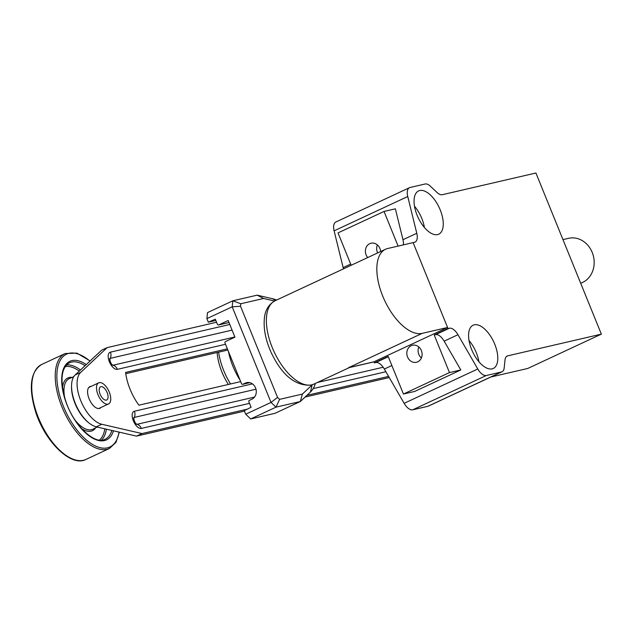 <?xml version="1.0" encoding="UTF-8"?>
<svg xmlns="http://www.w3.org/2000/svg" width="633" height="633" viewBox="0 0 633 633"><rect width="100%" height="100%" fill="white"/><g stroke="black" fill="none" stroke-linecap="round" stroke-linejoin="round"><path stroke-width="0.95" d="M411.189 345.713A8.727 7.572 76.9 0 1 412.487 345.262A8.727 7.572 76.9 0 1 421.633 351.291A8.727 7.572 76.9 0 1 417.733 361.823A8.727 7.572 76.9 0 1 416.435 362.274A8.727 7.572 76.9 0 1 407.288 356.244A8.727 7.572 76.9 0 1 411.189 345.713M367.71 257.56A8.727 7.572 76.9 0 1 369.751 243.658A8.727 7.572 76.9 0 1 371.049 243.214A8.727 7.572 76.9 0 1 380.631 251.538M580.675 283.228A23.279 20.201 -103.1 0 0 582.526 282.492A23.279 20.201 -103.1 0 0 592.931 254.403A23.279 20.201 -103.1 0 0 568.545 238.325L562.966 239.614M437.601 234.582A23.864 11.663 -115 0 1 417.582 216.375A23.864 11.663 -115 0 1 418.571 190.937A23.864 11.663 -115 0 1 419.719 190.541A23.864 11.663 -115 0 1 439.737 208.755A23.864 11.663 -115 0 1 438.74 234.194A23.864 11.663 -115 0 1 437.601 234.582M474.244 324.816A23.864 11.663 -115 0 1 494.262 343.031A23.864 11.663 -115 0 1 493.265 368.469A23.864 11.663 -115 0 1 492.126 368.865A23.864 11.663 -115 0 1 472.107 350.65A23.864 11.663 -115 0 1 473.096 325.212A23.864 11.663 -115 0 1 474.244 324.816M469.013 340.491A23.864 11.663 -115 0 1 478.936 361.775M422.211 333.354L348.577 367.678L373.937 361.799L374.372 362.875L388.179 356.442L403.443 394.035L414.789 391.408L460.808 369.949L449.47 372.584L434.198 334.984L448.006 328.551L413.112 242.613L447.571 327.475L422.211 333.354A45.98 22.479 65 0 1 383.638 298.262A45.98 22.479 65 0 1 385.552 249.244A45.98 22.479 65 0 1 387.752 248.492L414.512 242.289A11.639 5.689 65 0 0 415.066 242.099A11.639 5.689 65 0 0 417.02 239.345A11.639 5.689 65 0 0 416.775 233.276L407.747 196.515A11.639 5.689 -115 0 1 407.502 190.438A11.639 5.689 -115 0 1 409.456 187.692A11.639 5.689 -115 0 1 410.01 187.503L425.139 183.997A11.639 5.689 -115 0 1 427.631 184.314A11.639 5.689 -115 0 1 430.4 186.221L437.047 192.487A11.639 5.689 65 0 0 439.816 194.386A11.639 5.689 65 0 0 442.309 194.711L535.922 173.007L601.35 334.137L507.737 355.841A11.639 5.689 65 0 0 507.175 356.031A11.639 5.689 65 0 0 505.909 357.154A11.639 5.689 65 0 0 505.031 359.908L504.185 367.915A11.639 5.689 -115 0 1 503.298 370.669A11.639 5.689 -115 0 1 502.032 371.793A11.639 5.689 -115 0 1 501.471 371.982L427.837 406.307L412.708 409.812L486.35 375.488A11.639 5.689 -115 0 1 482.085 374.119A11.639 5.689 -115 0 1 477.78 368.992L404.147 403.316L384.334 369.047L391.874 365.534M409.456 187.692L335.822 222.017A11.639 5.689 65 0 0 333.868 224.77A11.639 5.689 65 0 0 334.113 230.839L343.141 267.601A11.639 5.689 -115 0 1 343.41 268.89M460.808 369.949L444.16 341.163A11.639 5.689 65 0 0 439.864 336.028A11.639 5.689 65 0 0 435.599 334.659L434.198 334.984M444.16 341.163L457.968 334.722A11.639 5.689 65 0 0 453.671 329.595A11.639 5.689 65 0 0 449.406 328.226L435.599 334.659M404.147 403.316A11.639 5.689 65 0 0 408.451 408.443A11.639 5.689 65 0 0 412.708 409.812M388.29 356.711L375.773 362.551A11.639 5.689 -115 0 1 380.029 363.92A11.639 5.689 -115 0 1 384.334 369.047M449.47 372.584L403.443 394.035M398.102 246.087L384.041 211.454L338.014 232.904L351.165 265.274M384.041 211.454L395.38 208.819L402.968 239.717A11.639 5.689 65 0 1 403.387 244.868M375.773 362.551L374.372 362.875M457.968 334.722L477.78 368.992M448.006 328.551L449.406 328.226M486.35 375.488L501.471 371.982M427.837 406.307A11.639 5.689 65 0 0 428.391 406.117L502.032 371.793M490.82 377.015L527.716 368.469L601.35 334.137M424.411 227.492A23.864 11.663 65 0 0 414.496 206.216M377.387 244.924A8.727 7.572 -103.1 0 0 377.656 252.923M418.824 346.971A8.727 7.572 -103.1 0 0 421.372 357.954M109.216 403.506A11.639 5.689 65 0 0 108.433 390.26A11.639 5.689 65 0 0 98.708 382.846A11.639 5.689 65 0 0 98.044 383.281A11.639 5.689 65 0 0 98.827 396.535A11.639 5.689 65 0 0 108.544 403.949A11.639 5.689 65 0 0 109.216 403.506M107.119 399.716A7.279 3.553 65 0 0 106.629 391.439A7.279 3.553 65 0 0 100.552 386.803A7.279 3.553 65 0 0 100.133 387.079A7.279 3.553 65 0 0 100.631 395.356A7.279 3.553 65 0 0 106.7 399.993A7.279 3.553 65 0 0 107.119 399.716M100.963 407.486A11.932 5.832 -115 0 1 99.927 408.285A11.932 5.832 -115 0 1 99.357 408.483A11.932 5.832 -115 0 1 89.348 399.376A11.932 5.832 -115 0 1 89.846 386.66A11.932 5.832 -115 0 1 90.416 386.462A11.932 5.832 -115 0 1 91.128 386.383M247.226 409.171L142.029 433.558L101.771 424.26A29.102 14.227 -115 0 1 80.795 400.736A29.102 14.227 -115 0 1 80.707 372.378L107.135 347.62L101.612 350.191L75.185 374.95A29.102 14.227 65 0 0 75.272 403.316A29.102 14.227 65 0 0 96.248 426.832L136.506 436.129L244.441 411.11M142.029 433.558L136.506 436.129M107.135 347.62L216.573 322.252M305.082 397.057L389.248 377.545M388.583 376.406L306.918 395.34M227.848 350.025L125.761 373.684M240.675 381.604L138.904 405.191A37.83 18.492 -115 0 1 125.595 372.433L227.366 348.838M254.545 397.065L137.06 424.292A3.727 1.82 -115 0 1 136.609 424.3M133.547 418.12L133.642 417.788C134.125 420.929 135.153 423.129 136.72 424.379L136.404 424.245M133.634 417.922A3.727 1.82 -115 0 1 134.275 417.424A4.653 4.043 -103.1 0 0 133.808 419.244M234.867 336.985L113.07 365.217A3.727 1.82 -115 0 1 112.619 365.217M109.556 359.038L109.651 358.705C110.134 361.847 111.163 364.046 112.729 365.296L112.413 365.162M109.644 358.84A3.727 1.82 -115 0 1 110.284 358.341A4.653 4.043 -103.1 0 0 109.818 360.161M228.45 351.497A43.653 21.34 65 0 0 240.113 380.235M218.63 352.162A43.653 21.34 65 0 0 230.547 383.946M217.151 352.502A37.83 18.492 65 0 0 228.363 384.453M249.774 382.656L242.843 384.263A1.163 1.013 76.9 0 1 241.489 383.614L225.024 343.062A1.163 1.013 76.9 0 1 225.506 341.559L234.938 337.16L228.181 320.512L218.749 324.911A1.163 1.013 76.9 0 1 217.388 324.262L215.315 319.159L208.336 322.189L215.845 320.456M312.354 384.722A46.565 22.764 -115 0 1 312.148 384.919L302.376 394.082L279.604 399.36L277.539 397.405L271.019 402.43L245.707 414.227L244.259 410.651L251.087 407.248L248.904 401.876A1.163 1.013 76.9 0 1 249.386 400.373L251.918 399.194A8.727 7.572 76.9 0 0 255.819 388.662A8.727 7.572 76.9 0 0 246.68 382.633A8.727 7.572 76.9 0 0 245.375 383.084L248.041 382.467M245.707 414.227L250.708 418.943L276.02 407.146L300.327 401.512L310.384 392.088A52.381 25.605 65 0 0 315.408 383.408M302.376 394.082L300.327 401.512L275.015 413.309L250.708 418.943M276.55 300.058A52.381 25.605 65 0 0 272.467 298.705L257.14 295.16L232.833 300.794L207.521 312.599L206.888 318.621L208.336 322.189M277.539 397.405L240.524 306.245L240.785 303.753L232.833 300.794L232.2 306.823L271.019 402.43L276.02 407.146L279.604 399.36M240.785 303.753L263.557 298.475L274.54 301.007M206.888 318.621L232.2 306.823L240.524 306.245M263.557 298.475L257.14 295.16M242.843 384.263L245.375 383.084M447.571 327.475L373.937 361.799M506.677 356.332L507.737 355.841M350.674 264.088L343.141 267.601M334.113 230.839L407.747 196.515M416.775 233.276L402.968 239.717M36.057 411.3A52.381 25.605 65 0 0 85.953 459.431C71.22 467.399 45.014 441.905 35.567 411.679C28.35 387.428 30.384 371.698 41.683 364.473A52.381 25.605 65 0 0 36.057 411.3M41.683 364.473L65.159 353.531A52.381 25.605 65 0 0 59.526 400.357A52.381 25.605 65 0 0 109.422 448.488L115.918 442.435L119.344 432.165M89.957 361.111A51.218 25.035 65 0 0 61.496 358.397A51.218 25.035 65 0 0 61.061 399.945A51.218 25.035 65 0 0 93.494 445.007A51.218 25.035 65 0 0 119.028 432.094M86.27 364.568A43.329 21.182 65 0 0 65.246 400.04A43.329 21.182 65 0 0 91.033 437.181A43.329 21.182 65 0 0 113.465 430.812M85.051 365.7A42.166 20.612 65 0 0 69.226 362.915C61.14 367.987 59.874 380.386 65.428 400.103C72.937 424.885 94.903 445.189 104.856 439.342A42.166 20.612 65 0 0 111.883 430.448M101.486 440.117A41.96 20.509 65 0 0 106.384 429.174M79.283 371.104A40.797 19.939 65 0 0 65.199 366.618M80.486 369.981A41.96 20.509 65 0 0 66.473 364.996M73.776 376.667L69.44 378.534A27.923 13.649 65 0 0 64.748 397.935M72.146 377.371A29.086 14.219 65 0 0 62.485 387.776M71.545 386.138A27.678 13.53 65 0 0 73.8 400.119A27.678 13.53 65 0 0 88.557 422.638M75.153 420.257A27.923 13.649 65 0 0 93.035 429.142L97.189 427.046M81.475 428.525A29.086 14.219 65 0 0 95.662 427.821M99.428 440.046A40.797 19.939 65 0 0 104.801 428.81M112.231 364.845A4.653 4.043 -103.1 0 0 112.516 364.996A4.653 4.043 -103.1 0 0 113.07 365.217A6.987 6.061 76.9 0 1 115.625 366.729A6.987 6.061 76.9 0 1 117.374 369.34L225.514 344.273M232.074 330.109L110.284 358.341A6.987 6.061 -103.1 0 0 110.981 355.311A6.987 6.061 -103.1 0 0 110.395 352.154A9.313 4.55 65 0 0 109.374 361.791A9.313 4.55 65 0 0 117.374 369.34M229.787 324.476L110.395 352.154M136.222 423.928A4.653 4.043 -103.1 0 0 136.506 424.078A4.653 4.043 -103.1 0 0 137.06 424.292A6.987 6.061 76.9 0 1 139.616 425.811A6.987 6.061 76.9 0 1 141.365 428.422L249.505 403.356M313.161 388.599L385.893 371.745M255.977 389.208L134.275 417.424A6.987 6.061 -103.1 0 0 134.971 414.386A6.987 6.061 -103.1 0 0 134.386 411.236A9.313 4.55 65 0 0 133.365 420.874A9.313 4.55 65 0 0 141.365 428.422M252.417 383.875L134.386 411.236M383.171 367.251L317.339 382.506M101.771 424.26L96.248 426.832M80.707 372.378L75.185 374.95M349.44 367.544L373.961 361.862M272.467 298.705L275.711 300.446M312.148 384.919L310.384 392.088M229.004 322.529L218.749 324.911M311.752 384.84A45.98 22.479 -115 0 1 273.179 349.748A45.98 22.479 -115 0 1 275.102 300.738C268.471 304.457 264.871 310.653 264.293 319.317C263.534 329.793 265.915 341.045 271.415 353.079C282.152 375.298 295.302 385.988 310.89 385.141L313.952 384.089A45.98 22.479 -115 0 1 311.752 384.84M88.802 387.459L98.708 382.846M98.645 408.562L108.544 403.949M65.159 353.531L76.846 353.111L90.131 360.945M85.953 459.431L109.422 448.488M229.011 322.553L218.575 324.966M249.821 382.664L242.668 384.318M349.725 367.417L313.952 384.089M385.552 249.244L275.102 300.738"/></g></svg>
